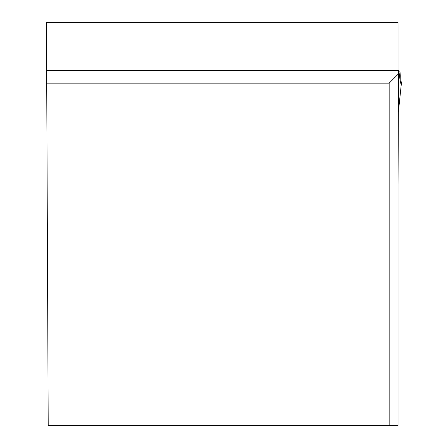 <?xml version="1.0" encoding="UTF-8"?>
<svg xmlns="http://www.w3.org/2000/svg" width="448" height="448" viewBox="0 0 448 448"><rect width="100%" height="100%" fill="white"/><g stroke="black" fill="none" stroke-linecap="round" stroke-linejoin="round"><path stroke-width="0.67" d="M398.037 22.4L46.452 22.4L46.659 70.398L398.037 70.398L398.037 22.4M389.166 83.149L398.037 74.278L398.037 425.6L389.166 425.6L389.166 83.149L46.715 83.149L46.659 70.398M46.715 83.149L48.21 425.6L389.166 425.6M398.037 74.278L398.037 70.398M398.037 70.98L398.53 70.98L398.037 184.755M398.037 126.958L398.306 126.622M398.53 70.98L398.737 70.566L398.978 71.859L400.019 71.859L400.271 75.835C400.086 81.609 400.316 84 400.954 83.003L401.548 81.883L400.271 81.564L398.978 71.859L398.306 71.859M400.691 83.266L400.954 83.003L400.484 83.003M398.306 112.717L401.542 81.906M401.548 81.883L398.306 112.767M398.037 70.566L398.681 70.566"/></g></svg>
